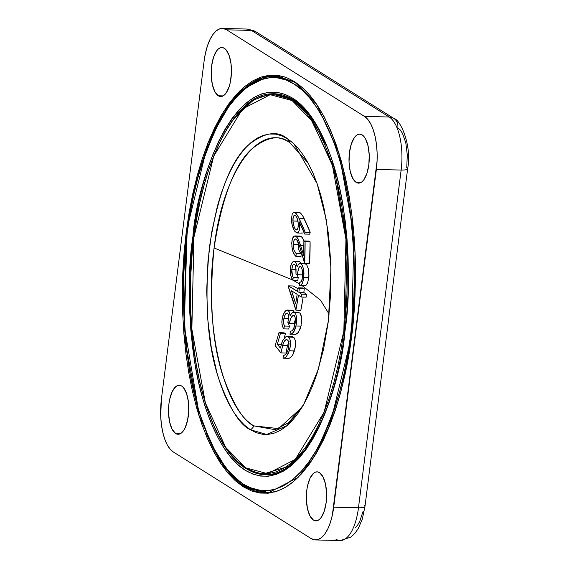 <?xml version="1.0" encoding="UTF-8"?>
<svg xmlns="http://www.w3.org/2000/svg" width="569" height="569" viewBox="0 0 569 569"><rect width="100%" height="100%" fill="white"/><g stroke="black" fill="none" stroke-linecap="round" stroke-linejoin="round"><path stroke-width="0.85" d="M175.65 433.514L180.48 433.628L175.65 433.514A24.524 10.128 91.4 0 1 168.673 406.572A24.524 10.128 91.4 0 1 179.256 385.249A24.524 10.128 91.4 0 1 181.653 386.017A24.524 10.128 91.4 0 1 188.631 412.959A24.524 10.128 91.4 0 1 178.047 434.275A24.524 10.128 91.4 0 1 175.65 433.514L172.172 429.375L169.676 422.248L168.552 413.229L168.957 403.677L169.733 399.161L172.258 391.508L175.764 386.636L177.713 385.498L179.704 385.284L181.653 386.017L183.481 387.66L186.532 393.399L188.375 401.636L188.744 411.103L187.571 420.37L185.039 428.023L183.382 430.861L181.539 432.895L179.591 434.033L177.599 434.239L175.65 433.514M218.318 95.777L223.148 95.898L218.318 95.777A24.524 10.128 91.4 0 1 211.334 68.842A24.524 10.128 91.4 0 1 221.917 47.519A24.524 10.128 91.4 0 1 224.314 48.287A24.524 10.128 91.4 0 1 231.299 75.222A24.524 10.128 91.4 0 1 220.715 96.545A24.524 10.128 91.4 0 1 218.318 95.777L214.84 91.637L212.344 84.518L211.213 75.492L211.625 65.94L213.51 57.32L216.583 50.933L218.425 48.906L220.381 47.76L222.365 47.554L224.314 48.287L226.149 49.93L229.193 55.67L231.042 63.899L231.405 73.373L230.239 82.633L229.122 86.744L226.049 93.124L224.207 95.158L222.251 96.296L220.267 96.51L218.318 95.777M356.144 182.372L360.974 182.493L356.144 182.372A24.524 10.128 91.4 0 1 349.16 155.437A24.524 10.128 91.4 0 1 359.743 134.113A24.524 10.128 91.4 0 1 362.14 134.881A24.524 10.128 91.4 0 1 369.125 161.816A24.524 10.128 91.4 0 1 358.541 183.14A24.524 10.128 91.4 0 1 356.144 182.372L352.666 178.232L350.17 171.113L349.039 162.087L349.451 152.535L351.336 143.914L354.409 137.527L356.251 135.5L358.207 134.355L360.198 134.149L362.14 134.881L363.975 136.524L365.625 139.014L368.115 146.141L369.245 155.166L368.833 164.711L366.948 173.339L363.876 179.726L362.033 181.753L360.077 182.898L358.093 183.104L356.144 182.372M313.476 520.109L318.306 520.222L313.476 520.109A24.524 10.128 91.4 0 1 306.499 493.167A24.524 10.128 91.4 0 1 317.082 471.843A24.524 10.128 91.4 0 1 319.479 472.611A24.524 10.128 91.4 0 1 326.457 499.554A24.524 10.128 91.4 0 1 315.873 520.877A24.524 10.128 91.4 0 1 313.476 520.109L309.998 515.969L307.502 508.85L306.378 499.824L306.783 490.272L307.559 485.755L310.084 478.102L313.59 473.23L315.539 472.092L317.53 471.879L319.479 472.611L322.957 476.751L325.454 483.87L326.578 492.896L326.172 502.448L324.28 511.076L321.208 517.456L319.365 519.49L317.417 520.628L315.425 520.841L313.476 520.109M316.4 103.885L295.112 82.427A0.875 0.768 -57.9 0 1 294.493 81.566L270.318 75.122L239.762 90.919L223.425 111.816L207.984 142.997L186.205 232.237L183.887 333.711L198.801 415.128L221.17 464.176L243.297 486.822A0.875 0.768 -57.9 0 1 244.129 486.004L244.542 485.976L244.129 486.004A208.368 86.075 91.4 0 1 206.298 432.917M278.149 76.154A208.368 86.075 91.4 0 0 213.667 132.584L230.374 103.629L247.465 85.77L263.639 77.363L278.149 76.154L294.827 82.32C332.147 103.907 358.932 195.416 355.12 290.218C352.808 397.347 311.35 492.1 267.928 492.441A208.368 86.075 91.4 0 1 244.129 486.004A0.875 0.768 122.1 0 0 243.297 486.822L267.48 493.266L298.035 477.469L314.365 456.573L329.814 425.392L351.592 336.151L353.904 234.684L338.989 153.267L316.627 104.219L294.493 81.566A0.875 0.768 122.1 0 0 294.82 82.32M267.928 492.441L244.129 486.004M364.48 116.41L226.647 29.816L223.183 28.514L219.648 28.884L216.177 30.911L212.906 34.524L209.954 39.574L207.443 45.876L205.459 53.18L204.086 61.203L161.425 398.94L160.693 415.918L161.361 424.218L162.698 431.963L164.647 438.855L167.13 444.624L170.06 449.055L173.317 451.978L311.143 538.58L314.607 539.874L318.142 539.504L321.613 537.477L324.892 533.864L327.836 528.814L330.354 522.52L332.332 515.215L377.083 161.006L377.105 152.471L376.429 144.17L375.099 136.425L373.15 129.54L370.661 123.765L367.738 119.334L364.48 116.41L389.239 117.015L251.413 30.42A43.593 18.009 -88.6 0 0 247.152 29.055L222.387 28.45A43.593 18.009 91.4 0 1 226.647 29.816L251.413 30.42L226.647 29.816L364.48 116.41A43.593 18.009 91.4 0 1 376.372 169.448L401.138 170.06A43.593 18.009 -88.6 0 0 389.239 117.015L364.48 116.41M243.297 486.822L235.317 480.755L227.657 472.796L220.395 463.017L213.603 451.516L207.344 438.407L201.675 423.813L196.654 407.873L192.322 390.739L188.737 372.581L185.921 353.569L183.901 333.896L182.706 313.739L182.336 293.298L182.798 272.771L184.093 252.352L186.205 232.237L189.114 212.628L192.791 193.709L197.194 175.657L202.294 158.651L208.034 142.855L214.364 128.423L221.213 115.486L228.525 104.177L236.227 94.603L244.243 86.851L252.494 80.997L260.901 77.107L269.386 75.208L277.871 75.321L286.264 77.448L294.493 81.566L302.48 87.633L310.133 95.592L317.395 105.372L324.195 116.873L330.454 129.981L336.123 144.576L341.144 160.522L345.468 177.649L349.06 195.807L351.877 214.819L353.89 234.499L355.092 254.649L355.461 275.09L354.992 295.624L353.698 316.037L351.592 336.151L348.683 355.76L345.006 374.679L340.596 392.731L335.497 409.737L329.757 425.534L323.434 439.972L316.577 452.903L309.266 464.212L301.57 473.792L293.554 481.538L285.304 487.391L276.89 491.282L268.404 493.181L259.926 493.067L251.526 490.94L243.297 486.822M222.387 28.45A43.593 18.009 91.4 0 0 204.086 61.203L161.425 398.94A43.593 18.009 91.4 0 0 173.317 451.978L311.143 538.58A43.593 18.009 91.4 0 0 315.411 539.938A43.593 18.009 91.4 0 0 333.704 507.185L376.372 169.448L401.138 170.06L358.47 507.79L333.704 507.185L358.47 507.79A10.896 2.368 7.2 0 0 364.978 506.453L407.639 168.716A10.896 2.368 -172.8 0 1 401.138 170.06A10.896 2.368 7.2 0 0 407.639 168.751M364.978 506.453L362.325 518.978L358.392 528.324L354.949 533.309L350.81 537.157L340.17 540.55A43.593 18.009 -88.6 0 0 358.47 507.79A43.593 18.009 91.4 0 1 340.447 540.55A43.593 18.009 91.4 0 1 335.909 539.184M246.882 29.055A43.593 18.009 91.4 0 1 251.413 30.42A10.896 9.637 -57.9 0 1 255.986 31.814M251.413 30.42L389.239 117.015A10.896 9.637 -57.9 0 1 393.705 118.345A10.896 9.637 -57.9 0 1 397.831 127.812L400.277 130.009L402.468 133.331L405.797 142.826L407.297 154.86L406.75 167.599A10.896 2.368 -172.8 0 1 407.639 168.716C412.141 146.148 400.583 119.44 393.705 118.345L255.879 31.75A10.896 9.637 122.1 0 0 251.413 30.42M393.819 118.416A10.896 9.637 122.1 0 0 389.239 117.015A43.593 18.009 91.4 0 1 401.138 170.06L358.47 507.79A10.896 2.368 -172.8 0 0 364.971 506.488A10.896 2.368 -172.8 0 0 364.089 505.329M355.02 528.046L357.474 525.343L359.686 521.553L363.058 511.353M302.822 299.038L303.135 297.082A348.633 308.334 122.1 0 1 300.852 310.29L302.822 299.038M295.709 287.395L293.263 285.987L288.291 285.866L297.594 291.492A343.256 303.576 122.1 0 0 298.085 287.843L299.351 288.675L298.853 292.324L301.584 294.194A342.908 303.263 -57.9 0 1 301.172 297.032L298.441 295.162L295.88 310.169L288.213 286.442A342.865 303.227 122.1 0 0 288.291 285.866L293.263 285.987A348.705 75.748 7.2 0 1 297.971 288.739M303.682 288.376L298.085 287.843L303.049 287.964A348.74 75.755 7.2 0 1 304.315 288.796L303.682 288.376M304.066 290.617L304.315 288.796L299.351 288.675L304.315 288.796A348.633 308.334 122.1 0 1 303.818 292.445L304.066 290.617M304.515 292.914L303.818 292.445L298.853 292.324L303.818 292.445A348.705 75.748 7.2 0 1 306.549 294.315L304.515 292.914M306.136 297.153A348.363 308.092 122.1 0 0 306.549 294.315L301.584 294.194L306.549 294.315A348.363 308.092 122.1 0 1 306.136 297.153L301.172 297.032L306.136 297.153M288.59 348.292L289.009 343.541L288.526 341.101L286.868 339.473L285.482 339.906L283.454 342.78L280.922 352.901L275.133 345.596A342.908 303.263 122.1 0 0 278.959 332.659A339.081 73.657 -172.8 0 1 280.417 333.498A343.05 303.391 -57.9 0 1 277.281 344.224A336.884 131.489 -167.5 0 1 280.353 348.064L282.679 340.504L285.553 336.962L287.004 336.499L288.305 336.919L289.393 338.086L290.24 340.298L290.339 346.315L288.391 353.328L285.851 357.147L284.144 358.143L282.914 358.107A343.207 303.526 122.1 0 0 283.853 355.276L285.617 354.608L287.558 351.521L288.775 347.389L289.009 343.541L288.526 341.101L286.868 339.473L284.763 340.618L283.177 343.434L280.922 352.901L285.987 353.022L287.352 346.116L289.116 341.72M285.439 333.619A344.594 74.859 7.2 0 0 283.988 332.787L278.959 332.659L283.988 332.787A344.594 74.859 7.2 0 1 285.439 333.619L280.417 333.498L285.439 333.619A348.505 308.213 122.1 0 1 284.144 338.242M291.556 336.67L287.025 336.499M288.931 358.314L290.901 357.296L292.694 354.964L295.297 346.99L295.261 340.418L294.137 337.801L292.48 336.677M292.665 312.374L294.507 312.466L295.887 314.394L296.648 317.666L296.549 322.822L295.482 327.886L294.152 331.186L292.039 333.704L289.884 334.152A343.214 303.54 122.1 0 0 290.617 331.322L292.338 330.603L293.753 328.42L295.425 320.681L294.977 316.805L293.867 315.29L292.238 315.831L290.603 318.668L289.201 323.377L294.194 323.498L295.588 318.796M288.547 323.249L288.49 322.737L288.547 323.249M288.725 324.195L288.625 323.74L288.725 324.195M288.974 325.048L288.846 324.629L288.974 325.048M289.28 325.809L289.123 325.44L289.28 325.809M295.155 323.37L295.403 319.266L294.977 316.805L294.315 315.603L293.348 315.19L291.2 317.324L289.201 323.377A340.98 74.07 7.2 0 0 287.864 322.545L288.519 318.498L288.362 314.614L287.231 313L285.887 313.626L284.521 316.051L283.518 320.411L283.54 323.128L284.436 326.044A343.185 303.512 -57.9 0 1 283.711 328.875L288.725 329.003A348.633 308.334 122.1 0 0 289.436 326.165L284.436 326.044A343.185 303.512 -57.9 0 1 283.711 328.875L282.409 326.314L281.84 322.317L282.416 317.388L284.095 312.808L285.631 310.766L287.893 310.19L289.486 312.21L290.055 315.646L292.274 312.601M292.871 310.311L287.295 310.048L292.871 310.311M290.055 315.646L289.486 312.21L288.078 310.283L293.063 310.404L294.465 312.331L292.672 310.233M301.385 324.031L301.734 319.764L301.335 316.015L300.247 313.341L298.22 312.303M295.318 334.316L297.046 333.825L298.348 332.573L300.98 326.129L301.634 317.787L300.247 313.341M302.075 407.226L278.59 428.606L253.987 425.897C222.856 408.442 203.723 323.135 214.079 247.956L292.708 280.005L214.079 247.956C209.029 299.763 211.967 342.374 222.884 375.782C233.333 404.772 243.703 421.48 253.987 425.897L275.154 429.702L288.22 422.931L302.075 407.226M302.146 285.624L320.582 300.254L329.152 314.209L320.582 300.254L302.146 285.624M293.142 280.247L299.436 283.924L293.142 280.247M250.502 429.78A10.896 9.637 122.1 0 0 253.987 425.897A10.896 9.637 -57.9 0 1 250.502 429.78L244.77 425.42L239.264 419.702L234.051 412.681L229.172 404.417L224.67 394.993L220.594 384.509L216.988 373.058L211.305 347.702L207.827 319.906L206.703 290.738L207.97 261.313L211.576 232.778L217.379 206.213L221.042 193.993L225.168 182.642L229.712 172.272L234.641 162.983L239.89 154.853L245.424 147.976L251.185 142.406L257.11 138.203L263.155 135.408L269.251 134.042L275.346 134.12L281.378 135.65L287.288 138.608L293.896 143.772L317.061 183.495L326.45 220.438L330.987 268.134L328.42 320.624L318.548 368.705L303.626 404.602L286.975 425.676L266.669 434.481L250.502 429.78C239.933 425.235 229.279 408.065 218.539 378.271C207.308 343.925 204.292 300.126 209.484 246.868C217.522 195.395 230.353 161.553 247.963 145.33C264.101 132.413 277.21 130.173 287.288 138.608L293.021 142.968L298.526 148.687L303.746 155.714L308.626 163.972L313.128 173.396L317.196 183.879L320.809 195.338L323.91 207.642L328.512 234.35L330.824 262.97L330.76 292.402L328.313 321.528L323.583 349.21L316.748 374.395L312.623 385.746L308.078 396.116L303.156 405.413L297.907 413.535L292.374 420.42L286.612 425.989L280.688 430.192L274.642 432.988L268.547 434.353L262.451 434.268L256.42 432.739L250.502 429.78M308.071 162.94L289.77 142.641A10.896 9.637 122.1 0 0 287.288 138.608A10.896 9.637 -57.9 0 1 289.77 142.641C279.962 134.433 267.21 136.617 251.512 149.178C234.378 164.96 221.903 197.884 214.079 247.956C222.842 171.774 259.13 121.282 289.77 142.641L308.071 162.94M226.348 448.358L246.313 468.707A0.875 0.768 -57.9 0 1 245.694 467.846L225.637 447.319L205.366 402.866L191.853 329.074L193.951 237.109L213.688 156.219L242.486 109.02L270.183 94.703L292.096 100.542A0.875 0.768 -57.9 0 1 292.928 99.717L271.171 93.835L253.625 99.845L234.456 118.146M246.028 468.607C211.647 448.464 187.678 366.777 190.53 281.257C192.286 182.77 229.62 94.66 271.171 93.835A190.508 78.7 91.4 0 1 292.928 99.717L293.312 99.696L292.928 99.717A190.508 78.7 91.4 0 1 326.165 144.967L309.166 114.959L292.928 99.717A0.875 0.768 122.1 0 0 292.096 100.542L312.153 121.076L332.424 165.529L345.945 239.321L343.847 331.286L324.11 412.169L295.304 459.375L267.608 473.685L245.694 467.846A0.875 0.768 122.1 0 0 246.021 468.6L261.825 474.439A190.508 78.7 91.4 0 1 246.313 468.707M297.936 221.064L292.893 221.028L294.344 227.657L295.617 229.556L297.004 229.791L296.477 229.954L297.793 228.56L298.227 226.519L298.17 222.657L297.324 218.759L295.809 215.964L294.678 215.302L293.732 215.886L292.943 218.539L292.893 221.028L297.943 221.156L298.277 224.115L297.921 220.502M296.193 229.904L297.438 229.3L298.056 227.621L298.17 222.657L296.869 217.635L295.809 215.964L294.678 215.302L293.732 215.886L293.113 217.479L292.992 222.365L294.28 227.5L295.332 229.279L296.47 229.954M300.155 244.137L300.631 245.588A341.685 260.78 -146.2 0 1 303.697 255.694L303.889 240.922A339.835 73.821 -172.8 0 1 305.084 241.747L304.593 263.319L299.628 246.377L296.691 239.677L295.24 238.973L294.258 239.741L293.191 244.407L293.96 250.147L296.143 253.639A343.242 303.562 -57.9 0 1 296.015 256.484L293.554 253.297L292.139 248.689L291.748 242.956L292.459 238.482L294.365 236.014L296.321 236.505L298.007 238.71L300.155 244.137M298.526 243.212L297.281 240.467L296.072 239.165L294.977 239.058L294.052 240.09L293.191 244.407L298.184 244.528L293.191 244.407L293.96 250.147L296.143 253.639L301.129 253.76L298.945 250.275L298.192 244.336M291.79 245.957L292.893 251.605L295.147 255.751L296.015 256.484L300.994 256.605A348.69 308.377 122.1 0 0 301.129 253.76L296.143 253.639A343.242 303.562 -57.9 0 1 296.015 256.484L300.994 256.605A348.69 308.377 122.1 0 0 301.129 253.76L299.408 251.455L298.54 248.717L298.433 242.074M291.726 243.937L292.061 239.933L292.992 237.323M293.604 236.533L295.147 235.943L299.379 236.142M294.365 236.014L295.147 235.943M302.993 238.802L304.138 241.427L302.367 237.764L300.973 236.377L295.958 236.249L298.007 238.71L300.631 245.588L303.896 245.673L300.631 245.588A341.685 260.78 -146.2 0 1 303.697 255.694A343.05 303.391 122.1 0 0 303.889 240.922L308.903 241.043L303.889 240.922A339.835 73.821 -172.8 0 1 305.084 241.747L310.098 241.875A345.34 75.016 7.2 0 0 308.903 241.043A345.34 75.016 7.2 0 1 310.098 241.875L305.084 241.747A342.908 303.263 -57.9 0 1 304.593 263.319L309.572 263.44A348.363 308.092 122.1 0 0 310.098 241.875L309.572 263.44L304.593 263.319A341.948 260.986 33.8 0 0 300.034 247.664L298.96 244.4M295.517 238.966L294.977 239.058M301.165 285.069L299.244 285.517L299.579 282.679L301.52 281.314L302.694 276.463L302.53 270.567L301.086 266.904L299.827 266.598L298.668 268.042L297.317 274.713L295.98 273.881L296.051 269.123L295.268 265.417L294.23 264.315L293.063 264.934L292.089 267.366L291.691 271.754L292.068 274.55L293.227 277.402A343.185 303.512 -57.9 0 1 292.9 280.24L291.385 277.679L290.368 273.675L290.297 268.724L291.292 264.116L293.177 261.527L294.685 261.584L296.221 263.511L297.174 266.953L298.668 264.066L300.588 263.596L302.039 265.047L302.993 267.181L303.988 273.056L303.476 280.133L301.534 284.742M302.658 271.37L301.357 267.224L300.482 266.527L299.514 266.818L298.433 268.625L297.317 274.713A343.135 74.539 7.2 0 0 295.98 273.881L295.795 267.117L295.027 264.983L293.504 264.464L292.679 265.595L291.762 269.521L296.086 269.628L291.762 269.521L292.494 275.865L293.227 277.402L298.192 277.523L296.897 274.087L298.192 277.523L293.227 277.402A343.185 303.512 -57.9 0 1 292.9 280.24L297.864 280.361A348.633 308.334 122.1 0 0 298.192 277.523A348.633 308.334 122.1 0 1 297.864 280.361L292.9 280.24L290.709 275.545L290.197 270.801L290.851 265.503L291.833 262.956L293.177 261.527L299.657 261.704L294.685 261.584L296.221 263.511L297.174 266.953L298.526 264.215M298.903 261.47L294.301 261.413M301.186 263.632L299.657 261.704L301.186 263.632M299.6 263.49L304.358 263.682M299.685 263.475L300.29 263.49M304.202 285.638L305.752 285.425L307.772 282.672L308.974 275.339L308.455 269.08L306.648 264.635L305.859 263.881L300.887 263.76L302.388 265.68L303.483 268.959L303.874 277.338L308.846 277.459L308.924 276.406L308.455 269.08L306.648 264.635L304.657 263.596M304.6 285.681L306.129 285.19L307.488 283.348L308.846 277.459L303.874 277.338L302.21 283.824L300.788 285.304L299.244 285.517A343.214 303.54 122.1 0 0 299.579 282.679L301.52 281.314L302.274 279.159M304.643 285.688L299.244 285.517M302.793 274.983L302.786 272.878M297.317 274.713L302.281 274.834L302.722 271.626L302.281 274.834L297.317 274.713M294.479 264.421L293.917 264.293M299.372 292.694L300.076 293.135M295.645 303.761A343.256 303.576 122.1 0 0 297.174 294.337A343.192 74.553 7.2 0 0 291.506 290.809A343.093 233.155 -153.7 0 1 295.645 303.761L297.174 294.337L291.506 290.809L295.645 303.761M300.852 310.29L295.88 310.169A342.979 233.134 26.3 0 0 288.213 286.442A342.865 303.227 122.1 0 0 288.291 285.866A343.256 74.567 -172.8 0 1 297.594 291.492A343.256 303.576 122.1 0 0 298.085 287.843A343.292 74.575 -172.8 0 1 299.351 288.675A343.185 303.512 -57.9 0 1 298.853 292.324A343.256 74.567 -172.8 0 1 301.584 294.194A342.908 303.263 -57.9 0 1 301.172 297.032A343.192 74.553 7.2 0 0 298.441 295.162A343.185 303.512 -57.9 0 1 295.88 310.169L300.852 310.29M319.266 426.06A190.508 78.7 91.4 0 1 261.825 474.439L289.088 466.239L304.294 450.925L319.266 426.06M292.096 100.542L284.642 96.808L277.032 94.881L269.343 94.781L261.648 96.502L254.03 100.03L246.548 105.329L239.286 112.356L232.308 121.033L225.68 131.29L219.47 143.011L213.738 156.091L208.531 170.408L203.915 185.821L199.918 202.18L196.582 219.328L193.951 237.109L192.038 255.332L190.864 273.838L190.444 292.445L190.779 310.973L191.86 329.238L193.688 347.076L196.241 364.302L199.499 380.761L203.418 396.287L207.97 410.733L213.105 423.969L218.781 435.847L224.94 446.274L231.519 455.136L238.461 462.348L245.694 467.846L253.155 471.58L260.766 473.508L268.454 473.607L276.143 471.886L283.767 468.358L291.243 463.059L298.512 456.032L305.489 447.355L312.111 437.106L318.327 425.384L324.06 412.297L329.259 397.98L333.882 382.567L337.879 366.208L341.208 349.06L343.847 331.286L345.76 313.057L346.934 294.55L347.353 275.944L347.019 257.416L345.931 239.151L344.103 221.313L341.549 204.086L338.299 187.628L334.38 172.101L329.828 157.656L324.686 144.426L319.01 132.541L312.858 122.122L306.271 113.259L299.33 106.04L292.096 100.542M288.846 342.204L287.487 345.66L282.437 345.539L287.487 345.66L285.987 353.022L280.922 352.901A336.293 131.325 12.5 0 0 275.133 345.596A342.908 303.263 122.1 0 0 278.959 332.659A339.081 73.657 -172.8 0 1 280.417 333.498A343.05 303.391 -57.9 0 1 277.281 344.224L281.2 344.323L277.281 344.224A336.884 131.489 -167.5 0 1 280.353 348.064L280.46 347.503M281.001 345.042L282.679 340.504L285.553 336.962L286.534 336.549L292.914 336.82M286.534 336.549L287.459 336.556M293.746 337.374L288.305 336.919L289.77 338.811L290.51 342.09L290.339 346.315L289.329 350.774L294.379 350.895L289.329 350.774L286.363 356.628L284.578 358.001L282.914 358.107A343.207 303.526 122.1 0 0 283.853 355.276L285.005 355.056L286.214 353.918L288.191 349.779M294.806 349.359L295.375 346.436L295.204 340.162M294.792 338.932L294.137 337.801M283.725 358.2L283.312 358.186M289.593 358.15L291.435 356.756M292.153 355.831L292.487 355.319M293.085 354.238L294.379 350.895M286.868 339.473L286.2 339.522M295.403 319.316L294.194 323.498L289.201 323.377A340.98 74.07 7.2 0 0 287.864 322.545L288.583 317.132L288.362 314.614L287.359 313.05M286.968 312.978L285.382 314.28L283.888 318.192L288.533 318.306L283.888 318.192L283.625 323.619L284.436 326.044L289.436 326.165A348.633 308.334 122.1 0 1 288.725 329.003L283.711 328.875L283.127 327.993M282.637 326.962L281.961 324.181M281.84 322.082L282.082 319.109M282.352 317.694L282.494 317.061M282.864 315.724L284.827 311.648L287.295 310.048M290.93 314.045L293.241 312.175L298.867 312.324M293.241 312.175L293.896 312.196M299.884 312.914L294.507 312.466L295.887 314.394L296.648 317.666L295.98 326.009L300.98 326.129L301.2 325.077M299.877 329.75L300.98 326.129L295.98 326.009L293.341 332.452L291.598 333.939L289.884 334.152A343.214 303.54 122.1 0 0 290.617 331.322L292.338 330.603L293.49 328.989M290.731 334.174L290.304 334.195M295.738 334.302L298.533 332.324M293.945 327.972L294.806 325.127M303.562 232.081L303.818 231.597L303.562 232.081M302.239 233.098L301.855 233.091L302.239 233.098M301.463 232.984L302.601 233.006M297.587 232.877L296.84 232.97L298.248 232.365L299.223 230.289L299.614 225.331L300.923 225.36L299.614 225.331L299.344 221.924L304.657 234.058A338.818 229.933 26.2 0 0 299.344 221.924L299.507 228.83L298.796 231.476L297.587 232.877L296.84 232.97L294.365 230.922L291.897 224.037L291.399 219.101L292.26 213.802L293.526 212.479L294.287 212.379L296.2 213.638L298.27 216.825L305.155 232.18A342.751 206.341 -18.6 0 1 304.657 234.058L309.692 234.179A348.207 209.627 161.4 0 0 310.197 232.301L305.155 232.18L310.197 232.301A343.868 233.304 26.2 0 0 304.287 218.866L299.23 218.745A338.335 229.556 -153.8 0 1 305.155 232.18A342.751 206.341 -18.6 0 1 304.657 234.058L309.692 234.179A348.207 209.627 161.4 0 0 310.197 232.301L302.836 216.042L300.731 213.219L298.597 212.6M299.771 212.614L295.112 212.692L300.183 212.813L302.537 215.53M305.859 263.881L305.261 263.618M306.648 264.635L306.264 264.208M306.129 285.19L306.499 284.863M297.715 237.984L297.466 238.603M302.381 237.778L300.973 236.377L299.763 236.057M301.684 236.939L301.328 236.626M298.263 243.255L298.334 242.643M296.84 232.97L294.365 230.922L292.345 226.007L291.399 219.101L292.26 213.802L293.526 212.479L294.692 212.493L296.733 214.307L299.23 218.745L304.187 218.652M303.818 217.891L302.971 216.284M293.526 212.479L294.287 212.379M294.678 215.302L294.166 215.438M344.722 331.741A1.714 0.37 7.2 0 0 344.864 331.926C349.963 300.204 349.601 259.791 343.783 210.686C337.175 163.388 318.291 113.508 292.409 98.046C235.865 65.25 196.753 180.096 192.927 236.462L190.992 254.94L189.797 273.696L189.37 292.558L189.712 311.335L190.814 329.849L192.663 347.929L195.252 365.39L198.553 382.076L202.521 397.816L207.137 412.461L212.344 425.868L218.098 437.91L224.342 448.479L231.007 457.462L238.048 464.773L245.381 470.35L252.935 474.126L260.652 476.082L268.447 476.189L276.242 474.446L283.967 470.869L291.548 465.492L298.91 458.372L305.987 449.574L312.701 439.183L318.996 427.305L324.807 414.04L330.084 399.53L334.764 383.904L338.818 367.325L342.189 349.942L344.864 331.926L346.806 313.448L347.993 294.692L348.42 275.83L348.079 257.053L346.976 238.539L345.127 220.459L342.538 202.998L339.238 186.319L335.269 170.579L330.653 155.934L325.447 142.52L319.693 130.479L313.455 119.917L306.783 110.934L299.742 103.615L292.409 98.046L284.856 94.262L277.139 92.306L269.35 92.199L261.548 93.949L253.824 97.527L246.242 102.897L238.88 110.016L231.811 118.814L225.089 129.206L218.795 141.091L212.984 154.348L207.713 168.858L203.026 184.484L198.972 201.063L195.601 218.446L192.927 236.462A1.714 0.37 7.2 0 0 193.908 236.789A1.714 0.37 -172.8 0 1 192.927 236.462C187.827 268.184 188.19 308.597 194.015 357.702C200.615 405.007 219.499 454.88 245.381 470.35C301.926 503.138 341.037 388.293 344.864 331.926A1.714 0.37 -172.8 0 1 344.722 331.741A1.714 0.37 -172.8 0 1 344.899 331.613M350.561 335.504C347.254 370.974 336.756 407.575 319.06 445.314C301.101 480.414 271.235 502.519 243.617 484.311C215.793 467.682 195.501 414.061 188.396 363.214C182.137 310.425 181.746 266.982 187.229 232.885A1.714 0.37 -172.8 0 1 187.094 232.707A1.714 0.37 -172.8 0 1 187.272 232.572A1.714 0.37 7.2 0 0 187.094 232.707A1.714 0.37 7.2 0 0 187.229 232.885C190.537 197.422 201.035 160.814 218.731 123.082C236.69 87.975 266.555 65.869 294.173 84.084C321.997 100.706 342.296 154.327 349.394 205.174C355.653 257.963 356.045 301.406 350.561 335.504A1.714 0.37 7.2 0 0 351.55 335.831A1.714 0.37 -172.8 0 1 350.561 335.504L347.687 354.871L344.06 373.563L339.707 391.387L334.672 408.179L329.003 423.777L322.751 438.038L315.987 450.812L308.768 461.978L301.165 471.438L293.248 479.091L285.097 484.866L276.79 488.714L268.412 490.585L260.033 490.471L251.74 488.373L243.617 484.311L235.73 478.316L228.169 470.456L221 460.798L214.285 449.439L208.105 436.494L202.507 422.077L197.543 406.337L193.275 389.416L189.733 371.486L186.952 352.709L184.953 333.278L183.773 313.37L183.41 293.184L183.865 272.914L185.145 252.75L187.229 232.885L190.103 213.517L193.73 194.833L198.083 177.002L203.119 160.209L208.787 144.611L215.039 130.358L221.803 117.584L229.023 106.41L236.633 96.958L244.542 89.297L252.693 83.522L261 79.681L269.379 77.804L277.757 77.917L286.051 80.016L294.173 84.084L302.061 90.073L309.621 97.939L316.791 107.591L323.505 118.949L329.686 131.894L335.283 146.311L340.248 162.058L344.515 178.972L348.064 196.91L350.845 215.679L352.837 235.111L354.018 255.019L354.38 275.204L353.925 295.482L352.645 315.646L350.561 335.504M274.571 491.965L270.958 492.221M284.756 76.957L281.157 76.523M192.237 385.569L191.198 385.547M340.17 540.55L315.411 539.938M255.879 31.75L247.152 29.055M294.955 235.922L299.963 236.05M299.97 263.454L304.941 263.575M283.533 358.2L288.618 358.328M293.554 312.153L298.533 312.281M290.354 334.195L295.368 334.323M297.018 232.984L302.039 233.105M294.13 212.372L299.202 212.493M265.78 474.681C299.45 477.391 334.963 415.171 344.722 331.748L347.353 245.929L334.245 167.862L308.178 113.473L292.053 98.921L275.133 93.785M275.574 75.94C235.523 73.757 197.984 142.243 187.087 232.707L184.264 325.909L198.588 410.74L211.433 444.545L227.308 470.257L245.552 486.58L265.346 492.526"/></g></svg>
